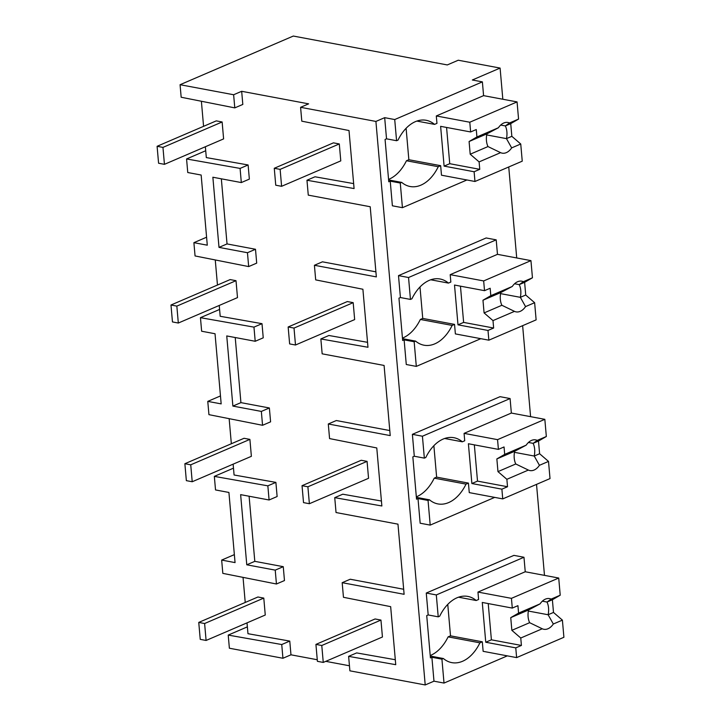 <?xml version="1.0" encoding="UTF-8"?>
<svg xmlns="http://www.w3.org/2000/svg" width="721" height="721" viewBox="0 0 721 721"><rect width="100%" height="100%" fill="white"/><g stroke="black" fill="none" stroke-linecap="round" stroke-linejoin="round"><path stroke-width="1.08" d="M394.72 119.551L482.385 81.879L472.336 79.995L500.095 68.071L458.25 60.222L447.29 64.935L293.303 36.05L180.07 84.708L181.169 97.245L234.785 107.88L242.815 104.428L241.67 91.297L308.624 103.851L300.585 107.312L375.911 121.434L384.681 117.667L394.72 119.551L396.577 140.712L386.528 138.829L385.068 139.459L388.772 181.782L390.232 181.151L392.386 205.8L402.435 207.684L400.272 183.035L401.732 182.404L388.61 179.944M180.07 84.708L233.631 94.748L234.785 107.88M233.631 94.748L241.67 91.297M201.384 101.246L203.574 126.328M205.359 146.742L206.314 157.584L248.114 164.965L249.358 179.114L241.319 182.566L212.866 177.231L219.004 247.384L227.034 243.923L221.338 178.817M254.801 561.344L246.771 564.795L275.224 570.131L283.263 566.679L254.801 561.344L249.105 496.237M283.263 566.679L284.471 580.549L276.44 584.001L222.825 573.366L221.662 560.082L234.352 554.629M243.04 577.368L245.23 602.45M247.015 622.863L247.97 633.705L289.77 641.086L290.969 654.812L317.267 659.742M325.784 661.346L349.451 665.78M395.306 659.733L356.661 652.911L348.622 656.362L395.739 664.681L390.665 606.658L343.457 597.294L342.178 582.685L404.111 594.302L397.974 524.158L336.04 512.541L334.742 497.652L381.86 505.98L376.777 447.948L329.569 438.584L328.298 423.984L390.223 435.592L384.086 365.448L322.161 353.831L320.854 338.942L367.971 347.27L362.897 289.247L315.69 279.883L314.41 265.274L376.344 276.891L370.206 206.738L308.273 195.13L306.966 180.241L354.083 188.56L349.009 130.537L301.802 121.173L300.585 107.312M403.67 589.264L350.217 579.233L342.178 582.685M381.427 501.032L342.772 494.2L334.742 497.652M389.782 430.554L336.328 420.532L328.298 423.984M367.539 342.322L328.893 335.49L320.854 338.942M375.902 271.844L322.449 261.822L314.41 265.274M353.65 183.612L315.005 176.789L306.966 180.241M219.004 247.384L247.456 252.72L255.495 249.268L227.034 243.923M255.495 249.268L256.703 263.129L248.673 266.581L195.058 255.946L193.895 242.671L207.287 245.185L201.15 175.032L187.757 172.526L186.568 158.962L205.71 150.743M215.264 259.957L217.463 285.038M219.247 305.452L220.193 316.285L262.002 323.675L263.237 337.825L255.207 341.276L226.745 335.941L232.883 406.085L261.344 411.421L262.552 425.291L270.591 421.839L269.375 407.969L240.922 402.633L235.226 337.527M229.152 418.667L231.342 443.748M233.135 464.162L234.082 474.995L275.891 482.385L277.125 496.526L269.086 499.986L240.634 494.642L246.771 564.795M348.622 656.362L349.892 670.827L425.21 684.95L433.979 681.183L444.019 683.066L507.332 655.858M375.911 121.434L425.21 684.95M562.398 620.123L553.322 624.016A15.61 10.076 100.6 0 1 543.823 629.28A15.61 10.076 100.6 0 1 542.255 628.775L520.76 638.013L521.409 645.448L515.767 647.873L516.624 657.606L563.903 637.283L562.398 620.123L553.494 612.444L552.385 599.746L560.217 595.204L558.721 578.035L525.239 571.762L523.969 557.261L513.929 555.377L426.264 593.05L428.184 614.95L426.724 615.581L430.428 657.903L431.888 657.273L433.979 681.183M500.095 68.071L502.825 99.246M508.747 166.966L516.714 257.956M522.635 325.676L530.593 416.657M536.523 484.377L544.481 575.367M384.681 117.667L386.528 138.829M412.385 434.339L422.425 436.223L510.089 398.56L500.041 396.676L412.385 434.339L414.296 456.24L412.836 456.871L416.54 499.193L418 498.562L420.163 523.221L430.203 525.104L494.696 497.391M398.497 275.629L408.546 277.513L496.201 239.85L486.161 237.966L398.497 275.629L400.416 297.539L398.956 298.161L402.66 340.483L404.12 339.861L406.274 364.511L416.314 366.394L480.808 338.681M482.385 81.879L483.584 95.641L436.304 115.955L436.953 123.363L434.556 124.391A40.412 26.082 100.6 0 0 426.174 120.29A40.412 26.082 100.6 0 0 398.037 140.081L396.577 140.712M186.568 158.962L240.084 168.417L248.114 164.965M240.084 168.417L241.319 182.566M400.272 183.035L390.232 181.151M466.92 179.971L402.435 207.684M416.873 121.074L434.556 124.391M247.456 252.72L248.673 266.581M388.565 179.403A40.412 26.082 100.6 0 0 406.455 160.747L408.852 159.72L440.657 165.677L441.486 175.203L474.968 181.485L474.112 171.751L444.1 166.118L440.621 126.337L470.633 131.961L469.786 122.228L436.304 115.955M401.732 182.404A40.412 26.082 100.6 0 0 410.123 186.505A40.412 26.082 100.6 0 0 438.26 166.713L440.657 165.677M406.455 160.747L438.26 166.713M289.77 641.086L281.74 644.538L228.224 635.084L229.377 648.224L282.938 658.264L290.969 654.812M430.221 655.524A40.412 26.082 100.6 0 0 448.111 636.868L479.916 642.835A40.412 26.082 100.6 0 1 451.779 662.626A40.412 26.082 100.6 0 1 443.388 658.525L441.928 659.156L444.019 683.066M516.624 657.606L483.142 651.324L482.313 641.798L450.508 635.841L448.111 636.868M479.916 642.835L482.313 641.798M441.928 659.156L431.888 657.273M281.74 644.538L282.938 658.264M228.224 635.084L247.366 626.864M523.969 557.261L436.313 594.933L426.264 593.05M436.313 594.933L438.224 616.834L428.184 614.95M438.224 616.834L439.693 616.203A40.412 26.082 100.6 0 1 467.83 596.411A40.412 26.082 100.6 0 1 476.211 600.512L478.609 599.484L477.96 592.076L525.239 571.762M443.388 658.525L430.266 656.065M275.224 570.131L276.44 584.001M221.662 560.082L235.055 562.596L228.917 492.452L215.525 489.938L214.335 476.383L267.851 485.837L269.086 499.986M458.529 597.195L476.211 600.512M220.473 395.928L207.774 401.381L221.167 403.886L215.029 333.742L201.637 331.227L200.456 317.673L253.963 327.127L255.207 341.276M207.774 401.381L208.937 414.656L262.552 425.291M200.456 317.673L219.599 309.444M253.963 327.127L262.002 323.675M232.883 406.085L240.922 402.633M206.585 237.218L193.895 242.671M496.201 239.85L497.472 254.342L450.192 274.656L450.841 282.064L448.444 283.092A40.412 26.082 100.6 0 0 440.062 279A40.412 26.082 100.6 0 0 411.916 298.791L410.456 299.422L400.416 297.539M404.12 339.861L414.16 341.745L416.314 366.394M414.16 341.745L415.62 341.114L402.498 338.654M408.546 277.513L410.456 299.422M402.453 338.113A40.412 26.082 100.6 0 0 420.343 319.457L422.74 318.421L454.545 324.387L455.375 333.913L488.856 340.186L488 330.452L457.988 324.829L454.509 285.047L484.521 290.671L483.665 280.938L450.192 274.656M415.62 341.114A40.412 26.082 100.6 0 0 424.002 345.206A40.412 26.082 100.6 0 0 452.148 325.414L454.545 324.387M420.343 319.457L452.148 325.414M430.761 279.784L448.444 283.092M214.335 476.383L233.478 468.154M267.851 485.837L275.891 482.385M261.344 411.421L269.375 407.969M510.089 398.56L511.351 413.052L464.081 433.366L464.721 440.774L462.332 441.802A40.412 26.082 100.6 0 0 453.942 437.71A40.412 26.082 100.6 0 0 425.805 457.502L424.345 458.123L414.296 456.24M418 498.562L428.049 500.446L430.203 525.104M428.049 500.446L429.509 499.824L416.377 497.355M422.425 436.223L424.345 458.123M416.332 496.823A40.412 26.082 100.6 0 0 434.231 478.158L436.629 477.131L468.425 483.097L469.263 492.614L502.735 498.896L501.888 489.162L471.876 483.53L468.398 443.748L498.409 449.381L497.553 439.648L464.081 433.366M429.509 499.824A40.412 26.082 100.6 0 0 437.89 503.916A40.412 26.082 100.6 0 0 466.027 484.124L468.425 483.097M434.231 478.158L466.027 484.124M444.65 438.485L462.332 441.802M157.097 146.3L162.955 147.399L164.442 164.334L158.584 163.234L157.097 146.3L216.273 120.876L222.131 121.975L162.955 147.399M222.131 121.975L223.609 138.901L164.442 164.334M170.985 305.01L176.843 306.11L178.321 323.035L172.463 321.936L170.985 305.01L230.152 279.586L236.01 280.685L176.843 306.11M236.01 280.685L237.497 297.611L178.321 323.035M184.873 463.72L190.732 464.82L192.21 481.745L186.351 480.646L184.873 463.72L244.04 438.287L249.899 439.386L190.732 464.82M249.899 439.386L251.377 456.321L192.21 481.745M198.753 622.421L204.611 623.521L206.098 640.455L200.24 639.356L198.753 622.421L257.929 596.997L263.787 598.097L204.611 623.521M263.787 598.097L265.265 615.022L206.098 640.455M274.268 168.281L280.127 169.372L281.605 186.306L275.746 185.207L274.268 168.281L333.435 142.848L339.294 143.948L280.127 169.372M339.294 143.948L340.781 160.882L281.605 186.306M288.157 326.983L294.015 328.082L295.493 345.008L289.635 343.917L288.157 326.983L347.324 301.558L353.182 302.658L294.015 328.082M353.182 302.658L354.66 319.583L295.493 345.008M302.036 485.693L307.894 486.792L309.381 503.718L303.523 502.618L302.036 485.693L361.212 460.268L367.07 461.368L307.894 486.792M367.07 461.368L368.548 478.293L309.381 503.718M315.924 644.403L321.782 645.493L323.26 662.428L317.402 661.328L315.924 644.403L375.091 618.969L380.949 620.069L321.782 645.493M380.949 620.069L382.436 637.003L323.26 662.428M474.968 181.485L522.247 161.171L520.742 144.002L511.838 136.323L510.729 123.624L518.561 119.082L517.065 101.913L483.584 95.641M517.065 101.913L469.786 122.228M518.561 119.082L509.486 122.985A15.61 10.076 100.6 0 0 507.917 122.48A15.61 10.076 100.6 0 0 498.418 127.743L476.923 136.972L469.092 141.514L470.2 154.213L479.105 161.892L479.753 169.327L474.112 171.751M476.923 136.972L476.275 129.546L470.633 131.961M509.486 122.985L505.358 125.932L500.689 125.057M510.729 123.624L505.349 125.932A15.601 10.067 -79.4 0 1 506.466 138.621L511.838 136.323M520.742 144.002L511.667 147.895L506.466 138.63L486.693 134.917M511.667 147.895A15.61 10.076 100.6 0 1 502.167 153.158A15.61 10.076 100.6 0 1 500.599 152.654L479.105 161.892M406.103 128.284L408.852 159.72M498.418 127.743L486.882 133.872A15.601 10.067 100.6 0 0 487.991 146.561L470.2 154.213M500.599 152.654L487.991 146.57M446.569 127.455L449.742 163.694L444.1 166.118M479.753 169.327L449.742 163.694M486.882 133.872L469.092 141.514M488.856 340.186L536.127 319.872L534.631 302.703L525.726 295.024L524.618 282.326L532.449 277.792L530.944 260.623L497.472 254.342M530.944 260.623L483.665 280.938M532.449 277.792L523.374 281.695A15.61 10.076 100.6 0 0 521.806 281.19A15.61 10.076 100.6 0 0 512.307 286.444L490.812 295.682L482.971 300.224L484.088 312.923L492.993 320.602L493.642 328.028L488 330.452M490.812 295.682L490.163 288.247L484.521 290.671M523.374 281.695L519.246 284.642A15.601 10.067 -79.4 0 1 520.346 297.331L525.726 295.024M524.618 282.326L519.237 284.642M534.631 302.703L525.555 306.605L520.355 297.331L500.572 293.627M525.555 306.605A15.61 10.076 100.6 0 1 516.056 311.869A15.61 10.076 100.6 0 1 514.488 311.364L492.993 320.602M419.992 286.985L422.74 318.421M512.307 286.444L500.762 292.582A15.601 10.067 100.6 0 0 501.879 305.271L484.088 312.923M514.488 311.364L501.87 305.271M460.458 286.156L463.63 322.404L457.988 324.829M493.642 328.028L463.63 322.404M500.762 292.582L482.971 300.224M502.735 498.896L550.015 478.582L548.51 461.413L539.605 453.734L538.497 441.036L546.338 436.502L544.833 419.334L511.351 413.052M544.833 419.334L497.553 439.648M546.338 436.502L537.253 440.396A15.61 10.076 100.6 0 0 535.694 439.891A15.61 10.076 100.6 0 0 526.186 445.154L504.691 454.392L496.859 458.926L497.968 471.624L506.872 479.303L507.521 486.738L501.888 489.162M504.691 454.392L504.042 446.957L498.409 449.381M537.253 440.396L533.125 443.343L528.457 442.469M538.497 441.036L533.125 443.352A15.601 10.067 -79.4 0 1 534.234 456.042M539.605 453.734L534.243 456.042L539.434 465.315L548.51 461.413M539.434 465.315A15.61 10.076 100.6 0 1 529.935 470.57A15.61 10.076 100.6 0 1 528.367 470.065L506.872 479.303M433.871 445.695L436.629 477.131M526.186 445.154L514.65 451.283A15.601 10.067 100.6 0 0 515.767 463.973L497.968 471.624M528.367 470.065L515.758 463.982M474.346 444.866L477.509 481.114L471.876 483.53M507.521 486.738L477.509 481.114M514.65 451.283L496.859 458.926M558.721 578.035L511.441 598.349L477.96 592.076M560.217 595.204L551.141 599.106A15.61 10.076 100.6 0 0 549.573 598.601A15.61 10.076 100.6 0 0 540.074 603.865L518.579 613.093L510.747 617.636L511.856 630.334L520.76 638.013M518.579 613.093L517.93 605.667L512.289 608.082L511.441 598.349M551.141 599.106L547.014 602.053A15.601 10.067 -79.4 0 1 548.122 614.743L553.494 612.444M552.385 599.746L547.005 602.053L542.345 601.179M553.322 624.016L548.122 614.752L528.34 611.038M447.759 604.405L450.508 635.841M540.074 603.865L528.538 609.993A15.601 10.067 100.6 0 0 529.647 622.683L511.856 630.334M542.255 628.775L529.647 622.692M515.767 647.873L485.756 642.24L482.277 602.459L512.289 608.082M488.225 603.576L491.398 639.815L485.756 642.24M521.409 645.448L491.398 639.815M528.538 609.993L510.747 617.636M514.569 283.759L519.246 284.633M514.461 452.328L534.243 456.042"/></g></svg>

